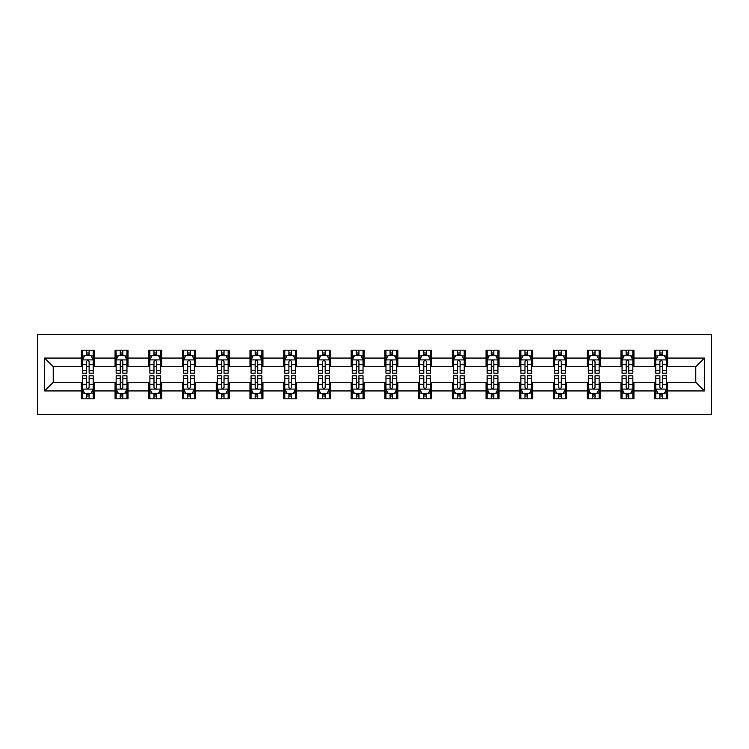 <?xml version="1.0" encoding="UTF-8"?>
<svg xmlns="http://www.w3.org/2000/svg" width="749" height="749" viewBox="0 0 749 749"><rect width="100%" height="100%" fill="white"/><g stroke="black" fill="none" stroke-linecap="round" stroke-linejoin="round"><path stroke-width="1.12" d="M37.45 414.497L711.55 414.497L711.55 334.503L37.45 334.503L37.45 414.497M667.659 358.069L667.659 350.176L654.692 350.176L654.692 358.069L633.935 358.069L633.935 350.176L620.968 350.176L620.968 358.069L600.211 358.069L600.211 350.176L587.235 350.176L587.235 358.069L566.478 358.069L566.478 350.176L553.511 350.176L553.511 358.069L532.754 358.069L532.754 350.176L519.787 350.176L519.787 358.069L499.031 358.069L499.031 350.176L486.054 350.176L486.054 358.069L465.307 358.069L465.307 350.176L452.33 350.176L452.33 358.069L431.574 358.069L431.574 350.176L418.607 350.176L418.607 358.069L397.85 358.069L397.85 350.176L384.874 350.176L384.874 358.069L364.126 358.069L364.126 350.176L351.15 350.176L351.15 358.069L330.393 358.069L330.393 350.176L317.426 350.176L317.426 358.069L296.67 358.069L296.67 350.176L283.693 350.176L283.693 358.069L262.946 358.069L262.946 350.176L249.969 350.176L249.969 358.069L229.213 358.069L229.213 350.176L216.246 350.176L216.246 358.069L195.489 358.069L195.489 350.176L182.522 350.176L182.522 358.069L161.765 358.069L161.765 350.176L148.789 350.176L148.789 358.069L128.032 358.069L128.032 350.176L115.065 350.176L115.065 358.069L94.308 358.069L94.308 350.176L81.341 350.176L81.341 358.069L44.584 358.069L44.584 390.931L53.235 382.28L81.341 382.28L81.341 398.824L94.308 398.824L94.308 382.28L115.065 382.28L115.065 398.824L128.032 398.824L128.032 382.28L148.789 382.28L148.789 398.824L161.765 398.824L161.765 382.28L182.522 382.28L182.522 398.824L195.489 398.824L195.489 382.28L216.246 382.28L216.246 398.824L229.213 398.824L229.213 382.28L249.969 382.28L249.969 398.824L262.946 398.824L262.946 382.28L283.693 382.28L283.693 398.824L296.67 398.824L296.67 382.28L317.426 382.28L317.426 398.824L330.393 398.824L330.393 382.28L351.15 382.28L351.15 398.824L364.126 398.824L364.126 382.28L384.874 382.28L384.874 398.824L397.85 398.824L397.85 382.28L418.607 382.28L418.607 398.824L431.574 398.824L431.574 382.28L452.33 382.28L452.33 398.824L465.307 398.824L465.307 382.28L486.054 382.28L486.054 398.824L499.031 398.824L499.031 382.28L519.787 382.28L519.787 398.824L532.754 398.824L532.754 382.28L553.511 382.28L553.511 398.824L566.478 398.824L566.478 382.28L587.235 382.28L587.235 398.824L600.211 398.824L600.211 382.28L620.968 382.28L620.968 398.824L633.935 398.824L633.935 382.28L654.692 382.28L654.692 398.824L667.659 398.824L667.659 382.28L695.765 382.28L695.765 366.72L667.659 366.72L667.659 358.069L704.416 358.069L704.416 390.931L667.659 390.931M654.692 390.931L633.935 390.931M620.968 390.931L600.211 390.931M587.235 390.931L566.478 390.931M553.511 390.931L532.754 390.931M519.787 390.931L499.031 390.931M486.054 390.931L465.307 390.931M452.33 390.931L431.574 390.931M418.607 390.931L397.85 390.931M384.874 390.931L364.126 390.931M351.15 390.931L330.393 390.931M317.426 390.931L296.67 390.931M283.693 390.931L262.946 390.931M249.969 390.931L229.213 390.931M216.246 390.931L195.489 390.931M182.522 390.931L161.765 390.931M148.789 390.931L128.032 390.931M115.065 390.931L94.308 390.931M81.341 390.931L44.584 390.931M654.692 358.069L654.692 366.72L633.935 366.72L633.935 358.069M620.968 358.069L620.968 366.72L600.211 366.72L600.211 358.069M587.235 358.069L587.235 366.72L566.478 366.72L566.478 358.069M553.511 358.069L553.511 366.72L532.754 366.72L532.754 358.069M519.787 358.069L519.787 366.72L499.031 366.72L499.031 358.069M486.054 358.069L486.054 366.72L465.307 366.72L465.307 358.069M452.33 358.069L452.33 366.72L431.574 366.72L431.574 358.069M418.607 358.069L418.607 366.72L397.85 366.72L397.85 358.069M384.874 358.069L384.874 366.72L364.126 366.72L364.126 358.069M351.15 358.069L351.15 366.72L330.393 366.72L330.393 358.069M317.426 358.069L317.426 366.72L296.67 366.72L296.67 358.069M283.693 358.069L283.693 366.72L262.946 366.72L262.946 358.069M249.969 358.069L249.969 366.72L229.213 366.72L229.213 358.069M216.246 358.069L216.246 366.72L195.489 366.72L195.489 358.069M182.522 358.069L182.522 366.72L161.765 366.72L161.765 358.069M148.789 358.069L148.789 366.72L128.032 366.72L128.032 358.069M115.065 358.069L115.065 366.72L94.308 366.72L94.308 358.069M81.341 358.069L81.341 366.72L53.235 366.72L44.584 358.069M53.235 366.72L53.235 382.28M704.416 390.931L695.765 382.28M695.765 366.72L704.416 358.069M81.341 355.578L82.418 355.578M86.528 355.578L89.122 355.578M93.232 355.578L94.308 355.578M81.341 366.504L82.418 366.504M86.528 366.504L89.122 366.504M93.232 366.504L94.308 366.504M81.341 382.496L82.418 382.496M86.528 382.496L89.122 382.496M93.232 382.496L94.308 382.496M81.341 393.422L82.418 393.422M86.528 393.422L89.122 393.422M93.232 393.422L94.308 393.422M115.065 382.496L116.142 382.496M120.252 382.496L122.845 382.496M126.956 382.496L128.032 382.496M115.065 393.422L116.142 393.422M120.252 393.422L122.845 393.422M126.956 393.422L128.032 393.422M115.065 355.578L116.142 355.578M120.252 355.578L122.845 355.578M126.956 355.578L128.032 355.578M115.065 366.504L116.142 366.504M120.252 366.504L122.845 366.504M126.956 366.504L128.032 366.504M148.789 382.496L149.875 382.496M153.976 382.496L156.578 382.496M160.679 382.496L161.765 382.496M148.789 393.422L149.875 393.422M153.976 393.422L156.578 393.422M160.679 393.422L161.765 393.422M148.789 355.578L149.875 355.578M153.976 355.578L156.578 355.578M160.679 355.578L161.765 355.578M148.789 366.504L149.875 366.504M153.976 366.504L156.578 366.504M160.679 366.504L161.765 366.504M182.522 382.496L183.599 382.496M187.709 382.496L190.302 382.496M194.412 382.496L195.489 382.496M182.522 393.422L183.599 393.422M187.709 393.422L190.302 393.422M194.412 393.422L195.489 393.422M182.522 355.578L183.599 355.578M187.709 355.578L190.302 355.578M194.412 355.578L195.489 355.578M182.522 366.504L183.599 366.504M187.709 366.504L190.302 366.504M194.412 366.504L195.489 366.504M216.246 382.496L217.322 382.496M221.432 382.496L224.026 382.496M228.136 382.496L229.213 382.496M216.246 393.422L217.322 393.422M221.432 393.422L224.026 393.422M228.136 393.422L229.213 393.422M216.246 355.578L217.322 355.578M221.432 355.578L224.026 355.578M228.136 355.578L229.213 355.578M216.246 366.504L217.322 366.504M221.432 366.504L224.026 366.504M228.136 366.504L229.213 366.504M249.969 382.496L251.055 382.496M255.156 382.496L257.75 382.496M261.86 382.496L262.946 382.496M249.969 393.422L251.055 393.422M255.156 393.422L257.75 393.422M261.86 393.422L262.946 393.422M249.969 355.578L251.055 355.578M255.156 355.578L257.75 355.578M261.86 355.578L262.946 355.578M249.969 366.504L251.055 366.504M255.156 366.504L257.75 366.504M261.86 366.504L262.946 366.504M283.693 382.496L284.779 382.496M288.889 382.496L291.483 382.496M295.593 382.496L296.67 382.496M283.693 393.422L284.779 393.422M288.889 393.422L291.483 393.422M295.593 393.422L296.67 393.422M283.693 355.578L284.779 355.578M288.889 355.578L291.483 355.578M295.593 355.578L296.67 355.578M283.693 366.504L284.779 366.504M288.889 366.504L291.483 366.504M295.593 366.504L296.67 366.504M317.426 382.496L318.503 382.496M322.613 382.496L325.206 382.496M329.317 382.496L330.393 382.496M317.426 393.422L318.503 393.422M322.613 393.422L325.206 393.422M329.317 393.422L330.393 393.422M317.426 355.578L318.503 355.578M322.613 355.578L325.206 355.578M329.317 355.578L330.393 355.578M317.426 366.504L318.503 366.504M322.613 366.504L325.206 366.504M329.317 366.504L330.393 366.504M351.15 382.496L352.236 382.496M356.337 382.496L358.93 382.496M363.04 382.496L364.126 382.496M351.15 393.422L352.236 393.422M356.337 393.422L358.93 393.422M363.04 393.422L364.126 393.422M351.15 355.578L352.236 355.578M356.337 355.578L358.93 355.578M363.04 355.578L364.126 355.578M351.15 366.504L352.236 366.504M356.337 366.504L358.93 366.504M363.04 366.504L364.126 366.504M384.874 382.496L385.96 382.496M390.07 382.496L392.663 382.496M396.764 382.496L397.85 382.496M384.874 393.422L385.96 393.422M390.07 393.422L392.663 393.422M396.764 393.422L397.85 393.422M384.874 355.578L385.96 355.578M390.07 355.578L392.663 355.578M396.764 355.578L397.85 355.578M384.874 366.504L385.96 366.504M390.07 366.504L392.663 366.504M396.764 366.504L397.85 366.504M418.607 382.496L419.683 382.496M423.794 382.496L426.387 382.496M430.497 382.496L431.574 382.496M418.607 393.422L419.683 393.422M423.794 393.422L426.387 393.422M430.497 393.422L431.574 393.422M418.607 355.578L419.683 355.578M423.794 355.578L426.387 355.578M430.497 355.578L431.574 355.578M418.607 366.504L419.683 366.504M423.794 366.504L426.387 366.504M430.497 366.504L431.574 366.504M452.33 382.496L453.407 382.496M457.517 382.496L460.111 382.496M464.221 382.496L465.307 382.496M452.33 393.422L453.407 393.422M457.517 393.422L460.111 393.422M464.221 393.422L465.307 393.422M452.33 355.578L453.407 355.578M457.517 355.578L460.111 355.578M464.221 355.578L465.307 355.578M452.33 366.504L453.407 366.504M457.517 366.504L460.111 366.504M464.221 366.504L465.307 366.504M486.054 382.496L487.14 382.496M491.25 382.496L493.844 382.496M497.945 382.496L499.031 382.496M486.054 393.422L487.14 393.422M491.25 393.422L493.844 393.422M497.945 393.422L499.031 393.422M486.054 355.578L487.14 355.578M491.25 355.578L493.844 355.578M497.945 355.578L499.031 355.578M486.054 366.504L487.14 366.504M491.25 366.504L493.844 366.504M497.945 366.504L499.031 366.504M519.787 382.496L520.864 382.496M524.974 382.496L527.568 382.496M531.678 382.496L532.754 382.496M519.787 393.422L520.864 393.422M524.974 393.422L527.568 393.422M531.678 393.422L532.754 393.422M519.787 355.578L520.864 355.578M524.974 355.578L527.568 355.578M531.678 355.578L532.754 355.578M519.787 366.504L520.864 366.504M524.974 366.504L527.568 366.504M531.678 366.504L532.754 366.504M553.511 382.496L554.588 382.496M558.698 382.496L561.291 382.496M565.401 382.496L566.478 382.496M553.511 393.422L554.588 393.422M558.698 393.422L561.291 393.422M565.401 393.422L566.478 393.422M553.511 355.578L554.588 355.578M558.698 355.578L561.291 355.578M565.401 355.578L566.478 355.578M553.511 366.504L554.588 366.504M558.698 366.504L561.291 366.504M565.401 366.504L566.478 366.504M587.235 382.496L588.321 382.496M592.422 382.496L595.024 382.496M599.125 382.496L600.211 382.496M587.235 393.422L588.321 393.422M592.422 393.422L595.024 393.422M599.125 393.422L600.211 393.422M587.235 355.578L588.321 355.578M592.422 355.578L595.024 355.578M599.125 355.578L600.211 355.578M587.235 366.504L588.321 366.504M592.422 366.504L595.024 366.504M599.125 366.504L600.211 366.504M620.968 382.496L622.044 382.496M626.155 382.496L628.748 382.496M632.858 382.496L633.935 382.496M620.968 393.422L622.044 393.422M626.155 393.422L628.748 393.422M632.858 393.422L633.935 393.422M620.968 355.578L622.044 355.578M626.155 355.578L628.748 355.578M632.858 355.578L633.935 355.578M620.968 366.504L622.044 366.504M626.155 366.504L628.748 366.504M632.858 366.504L633.935 366.504M654.692 382.496L655.768 382.496M659.878 382.496L662.472 382.496M666.582 382.496L667.659 382.496M654.692 393.422L655.768 393.422M659.878 393.422L662.472 393.422M666.582 393.422L667.659 393.422M654.692 355.578L655.768 355.578M659.878 355.578L662.472 355.578M666.582 355.578L667.659 355.578M654.692 366.504L655.768 366.504M659.878 366.504L662.472 366.504M666.582 366.504L667.659 366.504M89.122 352.985L86.528 352.985M93.232 370.493L89.122 370.493L89.122 373.199L93.232 373.199L93.232 360.016L91.069 355.691L84.581 355.691L82.418 360.016L82.418 373.199L86.528 373.199L86.528 370.493L82.418 370.493M82.418 360.016L82.418 350.176M93.232 360.016L93.232 350.176M86.528 355.691L86.528 350.176M89.122 350.176L89.122 355.691M89.122 370.493L89.122 361.636C88.26 359.969 87.39 359.969 86.528 361.636L86.528 370.493M86.528 396.015L89.122 396.015M82.418 378.507L86.528 378.507L86.528 375.801L82.418 375.801L82.418 388.984L84.581 393.309L91.069 393.309L93.232 388.984L93.232 375.801L89.122 375.801L89.122 378.507L93.232 378.507M93.232 388.984L93.232 398.824M82.418 388.984L82.418 398.824M89.122 393.309L89.122 398.824M86.528 398.824L86.528 393.309M86.528 378.507L86.528 387.364C87.39 389.031 88.251 389.031 89.122 387.364L89.122 378.507M122.845 352.985L120.252 352.985M126.956 370.493L122.845 370.493L122.845 373.199L126.956 373.199L126.956 360.016L124.793 355.691L118.305 355.691L116.142 360.016L116.142 373.199L120.252 373.199L120.252 370.493L116.142 370.493M116.142 360.016L116.142 350.176M126.956 360.016L126.956 350.176M120.252 355.691L120.252 350.176M122.845 350.176L122.845 355.691M122.845 370.493L122.845 361.636C121.984 359.969 121.123 359.969 120.252 361.636L120.252 370.493M156.578 352.985L153.976 352.985M160.679 370.493L156.578 370.493L156.578 373.199L160.679 373.199L160.679 360.016L158.516 355.691L152.038 355.691L149.875 360.016L149.875 373.199L153.976 373.199L153.976 370.493L149.875 370.493M149.875 360.016L149.875 350.176M160.679 360.016L160.679 350.176M153.976 355.691L153.976 350.176M156.578 350.176L156.578 355.691M156.578 370.493L156.578 361.636C155.708 359.969 154.846 359.969 153.976 361.636L153.976 370.493M120.252 396.015L122.845 396.015M116.142 378.507L120.252 378.507L120.252 375.801L116.142 375.801L116.142 388.984L118.305 393.309L124.793 393.309L126.956 388.984L126.956 375.801L122.845 375.801L122.845 378.507L126.956 378.507M126.956 388.984L126.956 398.824M116.142 388.984L116.142 398.824M122.845 393.309L122.845 398.824M120.252 398.824L120.252 393.309M120.252 378.507L120.252 387.364C121.113 389.031 121.984 389.031 122.845 387.364L122.845 378.507M153.976 396.015L156.578 396.015M149.875 378.507L153.976 378.507L153.976 375.801L149.875 375.801L149.875 388.984L152.038 393.309L158.516 393.309L160.679 388.984L160.679 375.801L156.578 375.801L156.578 378.507L160.679 378.507M160.679 388.984L160.679 398.824M149.875 388.984L149.875 398.824M156.578 393.309L156.578 398.824M153.976 398.824L153.976 393.309M153.976 378.507L153.976 387.364C154.846 389.031 155.708 389.031 156.578 387.364L156.578 378.507M190.302 352.985L187.709 352.985M194.412 370.493L190.302 370.493L190.302 373.199L194.412 373.199L194.412 360.016L192.25 355.691L185.761 355.691L183.599 360.016L183.599 373.199L187.709 373.199L187.709 370.493L183.599 370.493M183.599 360.016L183.599 350.176M194.412 360.016L194.412 350.176M187.709 355.691L187.709 350.176M190.302 350.176L190.302 355.691M190.302 370.493L190.302 361.636C189.441 359.969 188.57 359.969 187.709 361.636L187.709 370.493M224.026 352.985L221.432 352.985M228.136 370.493L224.026 370.493L224.026 373.199L228.136 373.199L228.136 360.016L225.973 355.691L219.485 355.691L217.322 360.016L217.322 373.199L221.432 373.199L221.432 370.493L217.322 370.493M217.322 360.016L217.322 350.176M228.136 360.016L228.136 350.176M221.432 355.691L221.432 350.176M224.026 350.176L224.026 355.691M224.026 370.493L224.026 361.636C223.165 359.969 222.303 359.969 221.432 361.636L221.432 370.493M257.75 352.985L255.156 352.985M261.86 370.493L257.75 370.493L257.75 373.199L261.86 373.199L261.86 360.016L259.697 355.691L253.218 355.691L251.055 360.016L251.055 373.199L255.156 373.199L255.156 370.493L251.055 370.493M251.055 360.016L251.055 350.176M261.86 360.016L261.86 350.176M255.156 355.691L255.156 350.176M257.75 350.176L257.75 355.691M257.75 370.493L257.75 361.636C256.888 359.969 256.027 359.969 255.156 361.636L255.156 370.493M187.709 396.015L190.302 396.015M183.599 378.507L187.709 378.507L187.709 375.801L183.599 375.801L183.599 388.984L185.761 393.309L192.25 393.309L194.412 388.984L194.412 375.801L190.302 375.801L190.302 378.507L194.412 378.507M194.412 388.984L194.412 398.824M183.599 388.984L183.599 398.824M190.302 393.309L190.302 398.824M187.709 398.824L187.709 393.309M187.709 378.507L187.709 387.364C188.57 389.031 189.431 389.031 190.302 387.364L190.302 378.507M221.432 396.015L224.026 396.015M217.322 378.507L221.432 378.507L221.432 375.801L217.322 375.801L217.322 388.984L219.485 393.309L225.973 393.309L228.136 388.984L228.136 375.801L224.026 375.801L224.026 378.507L228.136 378.507M228.136 388.984L228.136 398.824M217.322 388.984L217.322 398.824M224.026 393.309L224.026 398.824M221.432 398.824L221.432 393.309M221.432 378.507L221.432 387.364C222.294 389.031 223.165 389.031 224.026 387.364L224.026 378.507M255.156 396.015L257.75 396.015M251.055 378.507L255.156 378.507L255.156 375.801L251.055 375.801L251.055 388.984L253.218 393.309L259.697 393.309L261.86 388.984L261.86 375.801L257.75 375.801L257.75 378.507L261.86 378.507M261.86 388.984L261.86 398.824M251.055 388.984L251.055 398.824M257.75 393.309L257.75 398.824M255.156 398.824L255.156 393.309M255.156 378.507L255.156 387.364C256.027 389.031 256.888 389.031 257.75 387.364L257.75 378.507M291.483 352.985L288.889 352.985M295.593 370.493L291.483 370.493L291.483 373.199L295.593 373.199L295.593 360.016L293.43 355.691L286.942 355.691L284.779 360.016L284.779 373.199L288.889 373.199L288.889 370.493L284.779 370.493M284.779 360.016L284.779 350.176M295.593 360.016L295.593 350.176M288.889 355.691L288.889 350.176M291.483 350.176L291.483 355.691M291.483 370.493L291.483 361.636C290.621 359.969 289.751 359.969 288.889 361.636L288.889 370.493M288.889 396.015L291.483 396.015M284.779 378.507L288.889 378.507L288.889 375.801L284.779 375.801L284.779 388.984L286.942 393.309L293.43 393.309L295.593 388.984L295.593 375.801L291.483 375.801L291.483 378.507L295.593 378.507M295.593 388.984L295.593 398.824M284.779 388.984L284.779 398.824M291.483 393.309L291.483 398.824M288.889 398.824L288.889 393.309M288.889 378.507L288.889 387.364C289.751 389.031 290.612 389.031 291.483 387.364L291.483 378.507M325.206 352.985L322.613 352.985M329.317 370.493L325.206 370.493L325.206 373.199L329.317 373.199L329.317 360.016L327.154 355.691L320.666 355.691L318.503 360.016L318.503 373.199L322.613 373.199L322.613 370.493L318.503 370.493M318.503 360.016L318.503 350.176M329.317 360.016L329.317 350.176M322.613 355.691L322.613 350.176M325.206 350.176L325.206 355.691M325.206 370.493L325.206 361.636C324.345 359.969 323.474 359.969 322.613 361.636L322.613 370.493M322.613 396.015L325.206 396.015M318.503 378.507L322.613 378.507L322.613 375.801L318.503 375.801L318.503 388.984L320.666 393.309L327.154 393.309L329.317 388.984L329.317 375.801L325.206 375.801L325.206 378.507L329.317 378.507M329.317 388.984L329.317 398.824M318.503 388.984L318.503 398.824M325.206 393.309L325.206 398.824M322.613 398.824L322.613 393.309M322.613 378.507L322.613 387.364C323.474 389.031 324.345 389.031 325.206 387.364L325.206 378.507M358.93 352.985L356.337 352.985M363.04 370.493L358.93 370.493L358.93 373.199L363.04 373.199L363.04 360.016L360.878 355.691L354.389 355.691L352.236 360.016L352.236 373.199L356.337 373.199L356.337 370.493L352.236 370.493M352.236 360.016L352.236 350.176M363.04 360.016L363.04 350.176M356.337 355.691L356.337 350.176M358.93 350.176L358.93 355.691M358.93 370.493L358.93 361.636C358.069 359.969 357.207 359.969 356.337 361.636L356.337 370.493M356.337 396.015L358.93 396.015M352.236 378.507L356.337 378.507L356.337 375.801L352.236 375.801L352.236 388.984L354.389 393.309L360.878 393.309L363.04 388.984L363.04 375.801L358.93 375.801L358.93 378.507L363.04 378.507M363.04 388.984L363.04 398.824M352.236 388.984L352.236 398.824M358.93 393.309L358.93 398.824M356.337 398.824L356.337 393.309M356.337 378.507L356.337 387.364C357.207 389.031 358.069 389.031 358.93 387.364L358.93 378.507M392.663 352.985L390.07 352.985M396.764 370.493L392.663 370.493L392.663 373.199L396.764 373.199L396.764 360.016L394.611 355.691L388.122 355.691L385.96 360.016L385.96 373.199L390.07 373.199L390.07 370.493L385.96 370.493M385.96 360.016L385.96 350.176M396.764 360.016L396.764 350.176M390.07 355.691L390.07 350.176M392.663 350.176L392.663 355.691M392.663 370.493L392.663 361.636C391.793 359.969 390.931 359.969 390.07 361.636L390.07 370.493M390.07 396.015L392.663 396.015M385.96 378.507L390.07 378.507L390.07 375.801L385.96 375.801L385.96 388.984L388.122 393.309L394.611 393.309L396.764 388.984L396.764 375.801L392.663 375.801L392.663 378.507L396.764 378.507M396.764 388.984L396.764 398.824M385.96 388.984L385.96 398.824M392.663 393.309L392.663 398.824M390.07 398.824L390.07 393.309M390.07 378.507L390.07 387.364C390.931 389.031 391.793 389.031 392.663 387.364L392.663 378.507M426.387 352.985L423.794 352.985M430.497 370.493L426.387 370.493L426.387 373.199L430.497 373.199L430.497 360.016L428.334 355.691L421.846 355.691L419.683 360.016L419.683 373.199L423.794 373.199L423.794 370.493L419.683 370.493M419.683 360.016L419.683 350.176M430.497 360.016L430.497 350.176M423.794 355.691L423.794 350.176M426.387 350.176L426.387 355.691M426.387 370.493L426.387 361.636C425.526 359.969 424.655 359.969 423.794 361.636L423.794 370.493M423.794 396.015L426.387 396.015M419.683 378.507L423.794 378.507L423.794 375.801L419.683 375.801L419.683 388.984L421.846 393.309L428.334 393.309L430.497 388.984L430.497 375.801L426.387 375.801L426.387 378.507L430.497 378.507M430.497 388.984L430.497 398.824M419.683 388.984L419.683 398.824M426.387 393.309L426.387 398.824M423.794 398.824L423.794 393.309M423.794 378.507L423.794 387.364C424.655 389.031 425.526 389.031 426.387 387.364L426.387 378.507M460.111 352.985L457.517 352.985M464.221 370.493L460.111 370.493L460.111 373.199L464.221 373.199L464.221 360.016L462.058 355.691L455.57 355.691L453.407 360.016L453.407 373.199L457.517 373.199L457.517 370.493L453.407 370.493M453.407 360.016L453.407 350.176M464.221 360.016L464.221 350.176M457.517 355.691L457.517 350.176M460.111 350.176L460.111 355.691M460.111 370.493L460.111 361.636C459.249 359.969 458.388 359.969 457.517 361.636L457.517 370.493M457.517 396.015L460.111 396.015M453.407 378.507L457.517 378.507L457.517 375.801L453.407 375.801L453.407 388.984L455.57 393.309L462.058 393.309L464.221 388.984L464.221 375.801L460.111 375.801L460.111 378.507L464.221 378.507M464.221 388.984L464.221 398.824M453.407 388.984L453.407 398.824M460.111 393.309L460.111 398.824M457.517 398.824L457.517 393.309M457.517 378.507L457.517 387.364C458.379 389.031 459.249 389.031 460.111 387.364L460.111 378.507M493.844 352.985L491.25 352.985M497.945 370.493L493.844 370.493L493.844 373.199L497.945 373.199L497.945 360.016L495.782 355.691L489.303 355.691L487.14 360.016L487.14 373.199L491.25 373.199L491.25 370.493L487.14 370.493M487.14 360.016L487.14 350.176M497.945 360.016L497.945 350.176M491.25 355.691L491.25 350.176M493.844 350.176L493.844 355.691M493.844 370.493L493.844 361.636C492.973 359.969 492.112 359.969 491.25 361.636L491.25 370.493M491.25 396.015L493.844 396.015M487.14 378.507L491.25 378.507L491.25 375.801L487.14 375.801L487.14 388.984L489.303 393.309L495.782 393.309L497.945 388.984L497.945 375.801L493.844 375.801L493.844 378.507L497.945 378.507M497.945 388.984L497.945 398.824M487.14 388.984L487.14 398.824M493.844 393.309L493.844 398.824M491.25 398.824L491.25 393.309M491.25 378.507L491.25 387.364C492.112 389.031 492.973 389.031 493.844 387.364L493.844 378.507M527.568 352.985L524.974 352.985M531.678 370.493L527.568 370.493L527.568 373.199L531.678 373.199L531.678 360.016L529.515 355.691L523.027 355.691L520.864 360.016L520.864 373.199L524.974 373.199L524.974 370.493L520.864 370.493M520.864 360.016L520.864 350.176M531.678 360.016L531.678 350.176M524.974 355.691L524.974 350.176M527.568 350.176L527.568 355.691M527.568 370.493L527.568 361.636C526.706 359.969 525.835 359.969 524.974 361.636L524.974 370.493M524.974 396.015L527.568 396.015M520.864 378.507L524.974 378.507L524.974 375.801L520.864 375.801L520.864 388.984L523.027 393.309L529.515 393.309L531.678 388.984L531.678 375.801L527.568 375.801L527.568 378.507L531.678 378.507M531.678 388.984L531.678 398.824M520.864 388.984L520.864 398.824M527.568 393.309L527.568 398.824M524.974 398.824L524.974 393.309M524.974 378.507L524.974 387.364C525.835 389.031 526.697 389.031 527.568 387.364L527.568 378.507M561.291 352.985L558.698 352.985M565.401 370.493L561.291 370.493L561.291 373.199L565.401 373.199L565.401 360.016L563.239 355.691L556.75 355.691L554.588 360.016L554.588 373.199L558.698 373.199L558.698 370.493L554.588 370.493M554.588 360.016L554.588 350.176M565.401 360.016L565.401 350.176M558.698 355.691L558.698 350.176M561.291 350.176L561.291 355.691M561.291 370.493L561.291 361.636C560.43 359.969 559.569 359.969 558.698 361.636L558.698 370.493M558.698 396.015L561.291 396.015M554.588 378.507L558.698 378.507L558.698 375.801L554.588 375.801L554.588 388.984L556.75 393.309L563.239 393.309L565.401 388.984L565.401 375.801L561.291 375.801L561.291 378.507L565.401 378.507M565.401 388.984L565.401 398.824M554.588 388.984L554.588 398.824M561.291 393.309L561.291 398.824M558.698 398.824L558.698 393.309M558.698 378.507L558.698 387.364C559.559 389.031 560.43 389.031 561.291 387.364L561.291 378.507M595.024 352.985L592.422 352.985M599.125 370.493L595.024 370.493L595.024 373.199L599.125 373.199L599.125 360.016L596.962 355.691L590.484 355.691L588.321 360.016L588.321 373.199L592.422 373.199L592.422 370.493L588.321 370.493M588.321 360.016L588.321 350.176M599.125 360.016L599.125 350.176M592.422 355.691L592.422 350.176M595.024 350.176L595.024 355.691M595.024 370.493L595.024 361.636C594.154 359.969 593.292 359.969 592.422 361.636L592.422 370.493M592.422 396.015L595.024 396.015M588.321 378.507L592.422 378.507L592.422 375.801L588.321 375.801L588.321 388.984L590.484 393.309L596.962 393.309L599.125 388.984L599.125 375.801L595.024 375.801L595.024 378.507L599.125 378.507M599.125 388.984L599.125 398.824M588.321 388.984L588.321 398.824M595.024 393.309L595.024 398.824M592.422 398.824L592.422 393.309M592.422 378.507L592.422 387.364C593.292 389.031 594.154 389.031 595.024 387.364L595.024 378.507M628.748 352.985L626.155 352.985M632.858 370.493L628.748 370.493L628.748 373.199L632.858 373.199L632.858 360.016L630.695 355.691L624.207 355.691L622.044 360.016L622.044 373.199L626.155 373.199L626.155 370.493L622.044 370.493M622.044 360.016L622.044 350.176M632.858 360.016L632.858 350.176M626.155 355.691L626.155 350.176M628.748 350.176L628.748 355.691M628.748 370.493L628.748 361.636C627.887 359.969 627.016 359.969 626.155 361.636L626.155 370.493M626.155 396.015L628.748 396.015M622.044 378.507L626.155 378.507L626.155 375.801L622.044 375.801L622.044 388.984L624.207 393.309L630.695 393.309L632.858 388.984L632.858 375.801L628.748 375.801L628.748 378.507L632.858 378.507M632.858 388.984L632.858 398.824M622.044 388.984L622.044 398.824M628.748 393.309L628.748 398.824M626.155 398.824L626.155 393.309M626.155 378.507L626.155 387.364C627.016 389.031 627.877 389.031 628.748 387.364L628.748 378.507M662.472 352.985L659.878 352.985M666.582 370.493L662.472 370.493L662.472 373.199L666.582 373.199L666.582 360.016L664.419 355.691L657.931 355.691L655.768 360.016L655.768 373.199L659.878 373.199L659.878 370.493L655.768 370.493M655.768 360.016L655.768 350.176M666.582 360.016L666.582 350.176M659.878 355.691L659.878 350.176M662.472 350.176L662.472 355.691M662.472 370.493L662.472 361.636C661.61 359.969 660.749 359.969 659.878 361.636L659.878 370.493M659.878 396.015L662.472 396.015M655.768 378.507L659.878 378.507L659.878 375.801L655.768 375.801L655.768 388.984L657.931 393.309L664.419 393.309L666.582 388.984L666.582 375.801L662.472 375.801L662.472 378.507L666.582 378.507M666.582 388.984L666.582 398.824M655.768 388.984L655.768 398.824M662.472 393.309L662.472 398.824M659.878 398.824L659.878 393.309M659.878 378.507L659.878 387.364C660.74 389.031 661.61 389.031 662.472 387.364L662.472 378.507M93.176 359.904L82.474 359.904M82.418 355.953L84.45 355.953M91.2 355.953L93.232 355.953M86.528 364.697L82.418 364.697M93.232 364.697L89.122 364.697M89.122 354.361L86.528 354.361M82.474 389.096L93.176 389.096M93.232 393.047L91.2 393.047M84.45 393.047L82.418 393.047M89.122 384.303L93.232 384.303M82.418 384.303L86.528 384.303M86.528 394.639L89.122 394.639M126.899 359.904L116.198 359.904M116.142 355.953L118.173 355.953M124.924 355.953L126.956 355.953M120.252 364.697L116.142 364.697M126.956 364.697L122.845 364.697M122.845 354.361L120.252 354.361M160.632 359.904L149.922 359.904M149.875 355.953L151.907 355.953M158.648 355.953L160.679 355.953M153.976 364.697L149.875 364.697M160.679 364.697L156.578 364.697M156.578 354.361L153.976 354.361M116.198 389.096L126.899 389.096M126.956 393.047L124.924 393.047M118.173 393.047L116.142 393.047M122.845 384.303L126.956 384.303M116.142 384.303L120.252 384.303M120.252 394.639L122.845 394.639M149.922 389.096L160.632 389.096M160.679 393.047L158.648 393.047M151.907 393.047L149.875 393.047M156.578 384.303L160.679 384.303M149.875 384.303L153.976 384.303M153.976 394.639L156.578 394.639M194.356 359.904L183.655 359.904M183.599 355.953L185.63 355.953M192.381 355.953L194.412 355.953M187.709 364.697L183.599 364.697M194.412 364.697L190.302 364.697M190.302 354.361L187.709 354.361M228.08 359.904L217.379 359.904M217.322 355.953L219.354 355.953M226.104 355.953L228.136 355.953M221.432 364.697L217.322 364.697M228.136 364.697L224.026 364.697M224.026 354.361L221.432 354.361M261.804 359.904L251.102 359.904M251.055 355.953L253.087 355.953M259.828 355.953L261.86 355.953M255.156 364.697L251.055 364.697M261.86 364.697L257.75 364.697M257.75 354.361L255.156 354.361M183.655 389.096L194.356 389.096M194.412 393.047L192.381 393.047M185.63 393.047L183.599 393.047M190.302 384.303L194.412 384.303M183.599 384.303L187.709 384.303M187.709 394.639L190.302 394.639M217.379 389.096L228.08 389.096M228.136 393.047L226.104 393.047M219.354 393.047L217.322 393.047M224.026 384.303L228.136 384.303M217.322 384.303L221.432 384.303M221.432 394.639L224.026 394.639M251.102 389.096L261.804 389.096M261.86 393.047L259.828 393.047M253.087 393.047L251.055 393.047M257.75 384.303L261.86 384.303M251.055 384.303L255.156 384.303M255.156 394.639L257.75 394.639M295.537 359.904L284.835 359.904M284.779 355.953L286.811 355.953M293.552 355.953L295.593 355.953M288.889 364.697L284.779 364.697M295.593 364.697L291.483 364.697M291.483 354.361L288.889 354.361M284.835 389.096L295.537 389.096M295.593 393.047L293.552 393.047M286.811 393.047L284.779 393.047M291.483 384.303L295.593 384.303M284.779 384.303L288.889 384.303M288.889 394.639L291.483 394.639M329.26 359.904L318.559 359.904M318.503 355.953L320.535 355.953M327.285 355.953L329.317 355.953M322.613 364.697L318.503 364.697M329.317 364.697L325.206 364.697M325.206 354.361L322.613 354.361M318.559 389.096L329.26 389.096M329.317 393.047L327.285 393.047M320.535 393.047L318.503 393.047M325.206 384.303L329.317 384.303M318.503 384.303L322.613 384.303M322.613 394.639L325.206 394.639M362.984 359.904L352.283 359.904M352.236 355.953L354.268 355.953M361.009 355.953L363.04 355.953M356.337 364.697L352.236 364.697M363.04 364.697L358.93 364.697M358.93 354.361L356.337 354.361M352.283 389.096L362.984 389.096M363.04 393.047L361.009 393.047M354.268 393.047L352.236 393.047M358.93 384.303L363.04 384.303M352.236 384.303L356.337 384.303M356.337 394.639L358.93 394.639M396.717 359.904L386.016 359.904M385.96 355.953L387.991 355.953M394.732 355.953L396.764 355.953M390.07 364.697L385.96 364.697M396.764 364.697L392.663 364.697M392.663 354.361L390.07 354.361M386.016 389.096L396.717 389.096M396.764 393.047L394.732 393.047M387.991 393.047L385.96 393.047M392.663 384.303L396.764 384.303M385.96 384.303L390.07 384.303M390.07 394.639L392.663 394.639M430.441 359.904L419.74 359.904M419.683 355.953L421.715 355.953M428.465 355.953L430.497 355.953M423.794 364.697L419.683 364.697M430.497 364.697L426.387 364.697M426.387 354.361L423.794 354.361M419.74 389.096L430.441 389.096M430.497 393.047L428.465 393.047M421.715 393.047L419.683 393.047M426.387 384.303L430.497 384.303M419.683 384.303L423.794 384.303M423.794 394.639L426.387 394.639M464.165 359.904L453.463 359.904M453.407 355.953L455.448 355.953M462.189 355.953L464.221 355.953M457.517 364.697L453.407 364.697M464.221 364.697L460.111 364.697M460.111 354.361L457.517 354.361M453.463 389.096L464.165 389.096M464.221 393.047L462.189 393.047M455.448 393.047L453.407 393.047M460.111 384.303L464.221 384.303M453.407 384.303L457.517 384.303M457.517 394.639L460.111 394.639M497.898 359.904L487.196 359.904M487.14 355.953L489.172 355.953M495.913 355.953L497.945 355.953M491.25 364.697L487.14 364.697M497.945 364.697L493.844 364.697M493.844 354.361L491.25 354.361M487.196 389.096L497.898 389.096M497.945 393.047L495.913 393.047M489.172 393.047L487.14 393.047M493.844 384.303L497.945 384.303M487.14 384.303L491.25 384.303M491.25 394.639L493.844 394.639M531.621 359.904L520.92 359.904M520.864 355.953L522.896 355.953M529.646 355.953L531.678 355.953M524.974 364.697L520.864 364.697M531.678 364.697L527.568 364.697M527.568 354.361L524.974 354.361M520.92 389.096L531.621 389.096M531.678 393.047L529.646 393.047M522.896 393.047L520.864 393.047M527.568 384.303L531.678 384.303M520.864 384.303L524.974 384.303M524.974 394.639L527.568 394.639M565.345 359.904L554.644 359.904M554.588 355.953L556.619 355.953M563.37 355.953L565.401 355.953M558.698 364.697L554.588 364.697M565.401 364.697L561.291 364.697M561.291 354.361L558.698 354.361M554.644 389.096L565.345 389.096M565.401 393.047L563.37 393.047M556.619 393.047L554.588 393.047M561.291 384.303L565.401 384.303M554.588 384.303L558.698 384.303M558.698 394.639L561.291 394.639M599.078 359.904L588.368 359.904M588.321 355.953L590.352 355.953M597.093 355.953L599.125 355.953M592.422 364.697L588.321 364.697M599.125 364.697L595.024 364.697M595.024 354.361L592.422 354.361M588.368 389.096L599.078 389.096M599.125 393.047L597.093 393.047M590.352 393.047L588.321 393.047M595.024 384.303L599.125 384.303M588.321 384.303L592.422 384.303M592.422 394.639L595.024 394.639M632.802 359.904L622.101 359.904M622.044 355.953L624.076 355.953M630.827 355.953L632.858 355.953M626.155 364.697L622.044 364.697M632.858 364.697L628.748 364.697M628.748 354.361L626.155 354.361M622.101 389.096L632.802 389.096M632.858 393.047L630.827 393.047M624.076 393.047L622.044 393.047M628.748 384.303L632.858 384.303M622.044 384.303L626.155 384.303M626.155 394.639L628.748 394.639M666.526 359.904L655.824 359.904M655.768 355.953L657.8 355.953M664.55 355.953L666.582 355.953M659.878 364.697L655.768 364.697M666.582 364.697L662.472 364.697M662.472 354.361L659.878 354.361M655.824 389.096L666.526 389.096M666.582 393.047L664.55 393.047M657.8 393.047L655.768 393.047M662.472 384.303L666.582 384.303M655.768 384.303L659.878 384.303M659.878 394.639L662.472 394.639"/></g></svg>
